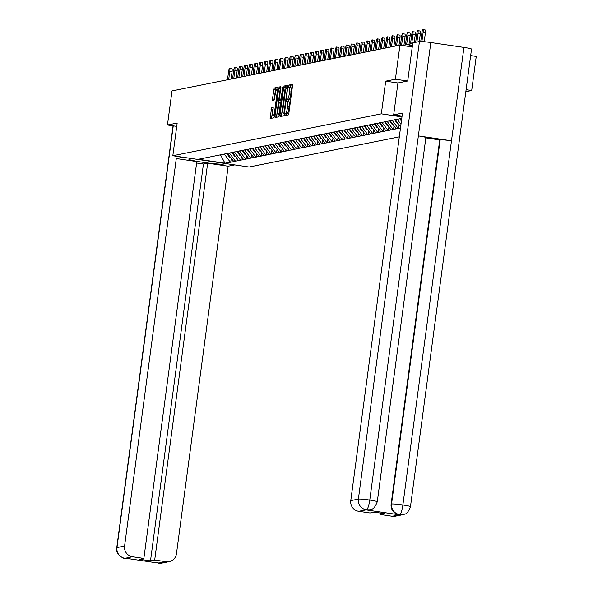 <?xml version="1.0" encoding="UTF-8"?>
<svg xmlns="http://www.w3.org/2000/svg" width="593" height="593" viewBox="0 0 593 593"><rect width="100%" height="100%" fill="white"/><g stroke="black" fill="none" stroke-linecap="round" stroke-linejoin="round"><path stroke-width="0.89" d="M284.848 114.568L284.914 115.591L288.331 114.909L288.858 113.315L292.527 85.815L292.431 84.354L289.006 85.036L288.709 87.178L289.162 87.089A4.944 0.986 -81.6 0 1 289.236 87.082A4.944 0.986 -81.6 0 1 289.532 91.767L289.228 94.057A4.944 0.986 -81.6 0 1 287.553 99.157L286.745 100.358L286.812 101.381L287.264 101.292A4.944 0.986 -81.6 0 1 287.338 101.292A4.944 0.986 -81.6 0 1 287.635 105.977L287.331 108.267A4.944 0.986 -81.6 0 1 285.656 113.359L284.848 114.568M287.405 101.314L288.791 101.522A4.944 0.986 -81.6 0 1 288.865 101.514A4.944 0.986 -81.6 0 1 289.162 106.199L288.858 108.497A4.944 0.986 -81.6 0 1 287.182 113.589L286.33 115.309M292.579 84.851L290.533 85.266L290.14 87.215M289.302 87.104L290.689 87.312A4.944 0.986 -81.6 0 1 290.763 87.312A4.944 0.986 -81.6 0 1 291.059 91.997L290.755 94.287A4.944 0.986 -81.6 0 1 289.08 99.379L288.635 99.468L288.25 101.425M271.572 107.793L270.111 118.563L273.914 117.799L274.433 116.213L278.013 87.253L274.211 88.009L272.446 98.92L272.535 100.38L274.174 100.054L275.315 93.842A4.136 0.823 -81.6 0 1 276.775 89.587A4.136 0.823 -81.6 0 1 277.027 93.501L274.611 111.603A4.136 0.823 -81.6 0 1 273.151 115.865A4.136 0.823 -81.6 0 1 272.899 111.944L273.21 107.466L271.572 107.793L273.099 108.015L271.49 118.289M407.613 81.019L395.405 79.217L385.687 81.167L381.329 113.849L172.822 155.729L177.181 123.047L167.463 124.997L172.007 90.914L399.956 45.135L412.254 46.951M395.405 79.217L399.956 45.135M279.97 115.101L280.066 116.562L283.869 115.805L284.388 114.212L287.968 85.251L284.166 86.007L283.639 87.601L279.97 115.101L281.497 115.324L281.445 116.287M278.888 116.799L275.093 117.562L274.996 116.095L278.666 88.602L279.192 87.008L280.808 86.682L279.436 99.298L279.525 100.766L280.622 100.551L283.076 86.23L278.888 116.799M399.304 136.85L249.104 167.018L172.822 155.729M381.329 113.849L401.965 116.903M231.226 158.583L230.744 162.193L233.842 161.57L227.423 153.439M230.744 162.193L224.984 163.186L198.44 159.258L401.765 118.422M400.475 128.103L396.176 128.807L390.209 120.742M394.011 125.886L393.53 129.496L396.176 128.807M393.53 129.496L391.084 129.823L385.124 121.765M388.926 126.909L388.445 130.519L391.084 129.823M388.445 130.519L385.999 130.845L380.031 122.788M383.841 127.932L383.36 131.535L385.999 130.845M383.36 131.535L380.914 131.868L374.946 123.804M378.749 128.948L378.275 132.558L380.914 131.868M378.275 132.558L375.821 132.891L369.862 124.826M373.664 129.971L373.182 133.581L375.821 132.891M373.182 133.581L370.736 133.914L364.777 125.849M368.579 130.994L368.097 134.604L370.736 133.914M368.097 134.604L365.651 134.937L359.684 126.872M363.494 132.017L363.012 135.627L365.651 134.937M363.012 135.627L360.566 135.96L354.599 127.895M358.402 133.04L357.92 136.649L360.566 135.96M357.92 136.649L355.474 136.976L349.514 128.918M353.317 134.062L352.835 137.665L355.474 136.976M352.835 137.665L350.389 137.999L344.422 129.934M348.232 135.078L347.75 138.688L350.389 137.999M347.75 138.688L345.304 139.021L339.337 130.957M343.139 136.101L342.658 139.711L345.304 139.021M342.658 139.711L340.212 140.044L334.252 131.98M338.054 137.124L337.573 140.734L340.212 140.044M337.573 140.734L335.127 141.067L329.159 133.002M332.969 138.147L332.488 141.757L335.127 141.067M332.488 141.757L330.042 142.09L324.075 134.025M327.885 139.17L327.403 142.78L330.042 142.09M327.403 142.78L324.949 143.106L318.99 135.048M322.792 140.193L322.31 143.802L324.949 143.106M322.31 143.802L319.864 144.129L313.905 136.064M317.707 141.216L317.225 144.818L319.864 144.129M317.225 144.818L314.779 145.152L308.812 137.087M312.622 142.231L312.14 145.841L314.779 145.152M312.14 145.841L309.694 146.174L303.727 138.11M307.53 143.254L307.048 146.864L309.694 146.174M307.048 146.864L304.602 147.197L298.642 139.133M302.445 144.277L301.963 147.887L304.602 147.197M301.963 147.887L299.517 148.22L293.55 140.156M297.36 145.3L296.878 148.91L299.517 148.22M296.878 148.91L294.432 149.243L288.465 141.178M292.267 146.323L291.793 149.933L294.432 149.243M291.793 149.933L289.34 150.259L283.38 142.201M287.182 147.346L286.701 150.948L289.34 150.259M286.701 150.948L284.255 151.282L278.295 143.217M282.098 148.361L281.616 151.971L284.255 151.282M281.616 151.971L279.17 152.305L273.203 144.24M277.013 149.384L276.531 152.994L279.17 152.305M276.531 152.994L274.085 153.328L268.118 145.263M271.92 150.407L271.438 154.017L274.085 153.328M271.438 154.017L268.992 154.35L263.033 146.286M266.835 151.43L266.353 155.04L268.992 154.35M266.353 155.04L263.907 155.373L257.94 147.309M261.75 152.453L261.268 156.063L263.907 155.373M261.268 156.063L258.822 156.389L252.855 148.332M256.658 153.476L256.176 157.078L258.822 156.389M256.176 157.078L253.73 157.412L247.77 149.347M251.573 154.499L251.091 158.101L253.73 157.412M251.091 158.101L248.645 158.435L242.678 150.37M246.488 155.514L246.006 159.124L248.645 158.435M246.006 159.124L243.56 159.458L237.593 151.393M241.403 156.537L240.921 160.147L243.56 159.458M240.921 160.147L238.468 160.481L232.508 152.416M236.31 157.56L235.829 161.17L238.468 160.481M235.829 161.17L233.383 161.504M235.377 161.103L229.343 152.95M240.461 160.08L234.435 151.934M245.546 159.057L239.52 150.911M250.631 158.034L244.605 149.888M255.724 157.012L249.697 148.865M260.809 155.996L254.782 147.842M265.894 154.973L259.867 146.819M270.986 153.95L264.96 145.804M276.071 152.927L270.045 144.781M281.156 151.904L275.13 143.758M286.241 150.881L280.215 142.735M291.333 149.859L285.307 141.712M296.418 148.843L290.392 140.689M301.503 147.82L295.477 139.666M306.596 146.797L300.569 138.651M311.681 145.774L305.654 137.628M316.766 144.751L310.739 136.605M321.858 143.728L315.824 135.582M326.943 142.713L320.917 134.559M332.028 141.69L326.002 133.536M337.113 140.667L331.087 132.521M342.205 139.644L336.179 131.498M347.29 138.621L341.264 130.475M352.375 137.598L346.349 129.452M357.468 136.575L351.441 128.429M362.553 135.56L356.526 127.406M367.638 134.537L361.611 126.383M372.723 133.514L366.696 125.368M377.815 132.491L371.789 124.345M382.9 131.468L376.874 123.322M387.985 130.445L381.959 122.299M393.077 129.43L387.051 121.276M398.162 128.407L392.136 120.253M400.631 126.932L395.294 119.719M400.979 124.315L397.221 119.237M401.52 120.238L400.386 118.696M465.839 91.678L471.694 90.507L466.105 89.676M471.694 90.507L476.238 56.424L470.657 55.594M167.463 124.997L176.736 126.368M230.284 162.126L224.258 153.972M224.984 163.186L220.418 154.684M399.104 124.864L398.622 128.473M385.687 81.167L397.925 82.976L393.67 114.872L402.477 113.1L350.767 500.625L358.38 499.091L419.436 41.54L412.795 42.874L407.71 81.004L397.925 82.968M288.116 85.748L285.693 86.237L285.166 87.823L281.497 115.324M283.802 113.737L287.39 88.483L287.323 87.46L286.842 87.556A4.944 0.986 -81.6 0 0 285.166 92.649L282.965 109.142A4.944 0.986 -81.6 0 0 283.261 113.834A4.944 0.986 -81.6 0 0 283.335 113.826L284.44 113.826M280.978 87.178L280.192 88.824L276.464 117.288M279.525 100.766L281.319 100.936M277.887 110.869A4.136 0.823 -81.6 0 0 278.139 114.79A4.136 0.823 -81.6 0 0 279.599 110.528L280.333 102.685L279.266 102.9L278.74 104.494L277.887 110.869M278.161 87.749L275.738 88.231L273.914 100.113M425.403 32.748L423.113 32.407A2.913 0.578 -81.6 0 0 422.942 29.65L425.225 29.991A2.913 0.578 98.4 0 1 425.403 32.748L424.21 41.718M422.942 29.65A2.913 0.578 -81.6 0 0 421.912 32.652L420.733 41.488M423.113 32.407L421.897 41.532M420.318 33.771L418.028 33.43A2.913 0.578 -81.6 0 0 417.85 30.673L420.14 31.014A2.913 0.578 98.4 0 1 420.318 33.771L419.273 41.569M417.85 30.673A2.913 0.578 -81.6 0 0 416.82 33.675L415.671 42.296M418.028 33.43L416.879 42.051M415.233 34.794L412.943 34.453A2.913 0.578 -81.6 0 0 412.765 31.696L415.056 32.029A2.913 0.578 98.4 0 1 415.233 34.794L414.188 42.592M412.765 31.696A2.913 0.578 -81.6 0 0 411.735 34.698L410.497 43.956M412.943 34.453L411.705 43.712M410.141 35.81L407.858 35.476A2.913 0.578 -81.6 0 0 407.68 32.719L409.963 33.052A2.913 0.578 98.4 0 1 410.141 35.81L409.014 44.253M407.68 32.719A2.913 0.578 -81.6 0 0 406.65 35.713L405.412 44.979M407.858 35.476L406.62 44.734M405.056 36.833L402.766 36.499A2.913 0.578 -81.6 0 0 402.588 33.734L404.878 34.075A2.913 0.578 98.4 0 1 405.056 36.833L403.929 45.276M402.588 33.734A2.913 0.578 -81.6 0 0 401.557 36.736L400.431 45.201M399.764 118.689L401.409 121.083M402.766 36.499L401.58 45.372M399.971 37.856L397.681 37.515A2.913 0.578 -81.6 0 0 397.503 34.757L399.793 35.098A2.913 0.578 98.4 0 1 399.971 37.856L398.97 45.327M397.503 34.757A2.913 0.578 -81.6 0 0 396.472 37.759L395.368 46.054M394.679 119.712L397.266 123.485L397.977 123.344M397.681 37.515L396.576 45.809M402.069 116.117L393.67 114.872M392.24 516.281L399.86 514.754A9.444 9.229 -101.4 0 0 402.966 514.68L395.346 516.207A9.444 9.229 -101.4 0 1 392.24 516.281L380.876 514.605L381.069 513.16M419.436 41.54A9.681 0.675 7.6 0 1 430.822 42.526L418.361 135.901A9.681 0.675 7.6 0 1 425.878 137.576L377.281 501.752A9.681 0.675 7.6 0 0 369.773 500.077C368.861 505.762 367.793 509.009 366.57 509.81L358.676 511.314A9.444 9.229 -101.4 0 1 350.767 500.625M369.565 509.802A9.444 9.229 -101.4 0 1 366.229 509.936L399.037 514.783A9.444 9.229 -101.4 0 1 391.128 504.094L439.717 139.918L440.162 139.829A9.681 0.675 7.6 0 1 451.473 140.8L463.934 47.425L430.822 42.526M463.934 47.425A9.681 0.675 7.6 0 1 471.517 49.108L410.467 506.667A9.681 0.675 7.6 0 0 402.877 504.984C401.972 510.669 400.927 513.916 399.749 514.724L399.037 514.783M391.128 504.094L391.565 504.006A9.681 0.675 7.6 0 1 402.877 504.984L451.473 140.8L418.361 135.901L369.773 500.077A9.681 0.675 7.6 0 0 358.38 499.091A9.444 9.229 78.6 0 0 366.289 509.787M380.876 514.605L385.079 513.76L374.25 512.152L370.039 512.997L358.676 511.314M439.717 139.918L425.841 137.865M440.162 139.829L391.565 504.006C391.298 509.58 393.937 513.145 399.474 514.702M191.628 158.509L189.241 158.991A17.708 1.238 -172.4 0 0 188.848 159.191A17.708 1.238 -172.4 0 0 204.474 162.519A17.708 1.238 -172.4 0 0 223.568 164.076L225.955 163.594M182.852 157.212L176.291 158.531L196.809 161.57L143.862 558.428L132.491 556.745L124.997 558.309M143.862 558.428L139.651 559.273L150.489 560.874L203.436 164.016L196.624 163.008M203.436 164.016L207.646 163.171L228.164 166.21L176.462 553.729A9.444 9.229 78.6 0 1 166.062 561.712L154.691 560.029L207.646 163.171M234.732 164.891L228.164 166.21M176.291 158.531L124.582 546.049A9.444 9.229 78.6 0 0 132.491 556.745M150.489 560.874L154.691 560.029M156.448 562.794L126.917 558.421M124.738 558.25L125.264 558.332M157.908 563.165L166.062 561.712M394.879 38.879L392.596 38.538A2.913 0.578 -81.6 0 0 392.418 35.78L394.708 36.121A2.913 0.578 98.4 0 1 394.879 38.879L393.885 46.35M392.418 35.78A2.913 0.578 -81.6 0 0 391.387 38.782L390.283 47.077M389.594 120.735L392.181 124.508L392.885 124.36M392.596 38.538L391.484 46.832M389.794 39.901L387.503 39.561A2.913 0.578 -81.6 0 0 387.325 36.803L389.616 37.144A2.913 0.578 98.4 0 1 389.794 39.901L388.8 47.373M387.325 36.803A2.913 0.578 -81.6 0 0 386.302 39.805L385.191 48.1M384.509 121.75L387.096 125.523L387.8 125.382M387.503 39.561L386.399 47.855M384.709 40.924L382.418 40.583A2.913 0.578 -81.6 0 0 382.24 37.826L384.531 38.16A2.913 0.578 98.4 0 1 384.709 40.924L383.708 48.396M382.24 37.826A2.913 0.578 -81.6 0 0 381.21 40.828L380.106 49.115M379.416 122.773L382.003 126.546L382.715 126.405M382.418 40.583L381.314 48.878M379.624 41.947L377.333 41.606A2.913 0.578 -81.6 0 0 377.155 38.849L379.446 39.182A2.913 0.578 98.4 0 1 379.624 41.947L378.623 49.419M377.155 38.849A2.913 0.578 -81.6 0 0 376.125 41.851L375.021 50.138M374.331 123.796L376.918 127.569L377.622 127.428M377.333 41.606L376.229 49.894M374.531 42.963L372.241 42.629A2.913 0.578 -81.6 0 0 372.07 39.864L374.353 40.205A2.913 0.578 98.4 0 1 374.531 42.963L373.538 50.435M372.07 39.864A2.913 0.578 -81.6 0 0 371.04 42.866L369.928 51.161M369.246 124.819L371.833 128.592L372.537 128.451M372.241 42.629L371.136 50.916M369.446 43.986L367.156 43.652A2.913 0.578 -81.6 0 0 366.978 40.887L369.269 41.228A2.913 0.578 98.4 0 1 369.446 43.986L368.446 51.458M366.978 40.887A2.913 0.578 -81.6 0 0 365.948 43.889L364.843 52.184M364.154 125.842L366.741 129.615L367.452 129.474M367.156 43.652L366.051 51.939M364.361 45.009L362.071 44.668A2.913 0.578 -81.6 0 0 361.893 41.91L364.184 42.251A2.913 0.578 98.4 0 1 364.361 45.009L363.361 52.48M361.893 41.91A2.913 0.578 -81.6 0 0 360.863 44.912L359.758 53.207M359.069 126.865L361.656 130.638L362.367 130.49M362.071 44.668L360.967 52.962M359.269 46.032L356.986 45.691A2.913 0.578 -81.6 0 0 356.808 42.933L359.091 43.274A2.913 0.578 98.4 0 1 359.269 46.032L358.276 53.503M356.808 42.933A2.913 0.578 -81.6 0 0 355.778 45.935L354.673 54.23M353.984 127.888L356.571 131.653L357.275 131.513M356.986 45.691L355.874 53.985M354.184 47.055L351.894 46.714A2.913 0.578 -81.6 0 0 351.716 43.956L354.006 44.29A2.913 0.578 98.4 0 1 354.184 47.055L353.191 54.526M351.716 43.956A2.913 0.578 -81.6 0 0 350.693 46.958L349.581 55.245M348.899 128.903L351.486 132.676L352.19 132.536M351.894 46.714L350.789 55.008M349.099 48.077L346.809 47.736A2.913 0.578 -81.6 0 0 346.631 44.979L348.921 45.313A2.913 0.578 98.4 0 1 349.099 48.077L348.098 55.549M346.631 44.979A2.913 0.578 -81.6 0 0 345.6 47.981L344.496 56.268M343.807 129.926L346.394 133.699L347.105 133.558M346.809 47.736L345.704 56.031M344.007 49.093L341.724 48.759A2.913 0.578 -81.6 0 0 341.546 45.995L343.836 46.336A2.913 0.578 98.4 0 1 344.007 49.093L343.013 56.565M341.546 45.995A2.913 0.578 -81.6 0 0 340.515 48.997L339.411 57.291M338.722 130.949L341.309 134.722L342.013 134.581M341.724 48.759L340.612 57.047M338.922 50.116L336.631 49.782A2.913 0.578 -81.6 0 0 336.461 47.017L338.744 47.358A2.913 0.578 98.4 0 1 338.922 50.116L337.928 57.588M336.461 47.017A2.913 0.578 -81.6 0 0 335.43 50.02L334.319 58.314M333.637 131.972L336.224 135.745L336.928 135.604M336.631 49.782L335.527 58.07M333.837 51.139L331.546 50.798A2.913 0.578 -81.6 0 0 331.368 48.04L333.659 48.381A2.913 0.578 98.4 0 1 333.837 51.139L332.836 58.611M331.368 48.04A2.913 0.578 -81.6 0 0 330.338 51.042L329.234 59.337M328.544 132.995L331.131 136.768L331.843 136.627M331.546 50.798L330.442 59.092M328.752 52.162L326.461 51.821A2.913 0.578 -81.6 0 0 326.283 49.063L328.574 49.404A2.913 0.578 98.4 0 1 328.752 52.162L327.751 59.634M326.283 49.063A2.913 0.578 -81.6 0 0 325.253 52.065L324.149 60.36M323.459 134.018L326.046 137.791L326.758 137.643M326.461 51.821L325.357 60.115M323.659 53.185L321.376 52.844A2.913 0.578 -81.6 0 0 321.198 50.086L323.481 50.427A2.913 0.578 98.4 0 1 323.659 53.185L322.666 60.656M321.198 50.086A2.913 0.578 -81.6 0 0 320.168 53.088L319.064 61.375M318.374 135.034L320.961 138.806L321.665 138.666M321.376 52.844L320.264 61.138M318.574 54.208L316.284 53.867A2.913 0.578 -81.6 0 0 316.106 51.109L318.397 51.443A2.913 0.578 98.4 0 1 318.574 54.208L317.581 61.679M316.106 51.109A2.913 0.578 -81.6 0 0 315.076 54.111L313.971 62.398M313.282 136.056L315.869 139.829L316.58 139.689M316.284 53.867L315.179 62.161M313.489 55.223L311.199 54.89A2.913 0.578 -81.6 0 0 311.021 52.132L313.312 52.466A2.913 0.578 98.4 0 1 313.489 55.223L312.489 62.695M311.021 52.132A2.913 0.578 -81.6 0 0 309.991 55.127L308.886 63.421M308.197 137.079L310.784 140.852L311.495 140.711M311.199 54.89L310.095 63.177M308.397 56.246L306.114 55.912A2.913 0.578 -81.6 0 0 305.936 53.148L308.227 53.489A2.913 0.578 98.4 0 1 308.397 56.246L307.404 63.718M305.936 53.148A2.913 0.578 -81.6 0 0 304.906 56.15L303.801 64.444M303.112 138.102L305.699 141.875L306.403 141.734M306.114 55.912L305.002 64.2M303.312 57.269L301.022 56.928A2.913 0.578 -81.6 0 0 300.851 54.171L303.134 54.512A2.913 0.578 98.4 0 1 303.312 57.269L302.319 64.741M300.851 54.171A2.913 0.578 -81.6 0 0 299.821 57.173L298.709 65.467M298.027 139.125L300.614 142.898L301.318 142.757M301.022 56.928L299.917 65.223M298.227 58.292L295.937 57.951A2.913 0.578 -81.6 0 0 295.759 55.193L298.049 55.534A2.913 0.578 98.4 0 1 298.227 58.292L297.226 65.764M295.759 55.193A2.913 0.578 -81.6 0 0 294.728 58.196L293.624 66.49M292.935 140.148L295.522 143.921L296.233 143.773M295.937 57.951L294.832 66.246M293.142 59.315L290.852 58.974A2.913 0.578 -81.6 0 0 290.674 56.216L292.964 56.557A2.913 0.578 98.4 0 1 293.142 59.315L292.141 66.787M290.674 56.216A2.913 0.578 -81.6 0 0 289.643 59.218L288.539 67.513M287.85 141.164L290.437 144.937L291.141 144.796M290.852 58.974L289.747 67.268M288.05 60.338L285.767 59.997A2.913 0.578 -81.6 0 0 285.589 57.239L287.872 57.573A2.913 0.578 98.4 0 1 288.05 60.338L287.056 67.81M285.589 57.239A2.913 0.578 -81.6 0 0 284.558 60.241L283.447 68.529M282.765 142.187L285.352 145.96L286.056 145.819M285.767 59.997L284.655 68.291M282.965 61.361L280.674 61.02A2.913 0.578 -81.6 0 0 280.496 58.262L282.787 58.596A2.913 0.578 98.4 0 1 282.965 61.361L281.964 68.832M280.496 58.262A2.913 0.578 -81.6 0 0 279.466 61.264L278.362 69.551M277.672 143.209L280.259 146.982L280.971 146.842M280.674 61.02L279.57 69.314M277.88 62.376L275.589 62.043A2.913 0.578 -81.6 0 0 275.411 59.278L277.702 59.619A2.913 0.578 98.4 0 1 277.88 62.376L276.879 69.848M275.411 59.278A2.913 0.578 -81.6 0 0 274.381 62.28L273.277 70.574M272.587 144.232L275.174 148.005L275.886 147.865M275.589 62.043L274.485 70.33M272.787 63.399L270.504 63.066A2.913 0.578 -81.6 0 0 270.326 60.301L272.617 60.642A2.913 0.578 98.4 0 1 272.787 63.399L271.794 70.871M270.326 60.301A2.913 0.578 -81.6 0 0 269.296 63.303L268.192 71.597M267.502 145.255L270.089 149.028L270.793 148.887M270.504 63.066L269.392 71.353M267.702 64.422L265.412 64.081A2.913 0.578 -81.6 0 0 265.234 61.324L267.525 61.665A2.913 0.578 98.4 0 1 267.702 64.422L266.709 71.894M265.234 61.324A2.913 0.578 -81.6 0 0 264.211 64.326L263.099 72.62M262.417 146.278L265.004 150.051L265.708 149.903M265.412 64.081L264.308 72.376M262.617 65.445L260.327 65.104A2.913 0.578 -81.6 0 0 260.149 62.347L262.44 62.688A2.913 0.578 98.4 0 1 262.617 65.445L261.617 72.917M260.149 62.347A2.913 0.578 -81.6 0 0 259.119 65.349L258.014 73.643M257.325 147.301L259.912 151.067L260.623 150.926M260.327 65.104L259.223 73.399M257.525 66.468L255.242 66.127A2.913 0.578 -81.6 0 0 255.064 63.369L257.355 63.71A2.913 0.578 98.4 0 1 257.525 66.468L256.532 73.94M255.064 63.369A2.913 0.578 -81.6 0 0 254.034 66.372L252.929 74.659M252.24 148.317L254.827 152.09L255.531 151.949M255.242 66.127L254.13 74.421M252.44 67.491L250.15 67.15A2.913 0.578 -81.6 0 0 249.979 64.392L252.262 64.726A2.913 0.578 98.4 0 1 252.44 67.491L251.447 74.963M249.979 64.392A2.913 0.578 -81.6 0 0 248.949 67.394L247.837 75.682M247.155 149.34L249.742 153.113L250.446 152.972M250.15 67.15L249.045 75.444M247.355 68.506L245.065 68.173A2.913 0.578 -81.6 0 0 244.887 65.415L247.177 65.749A2.913 0.578 98.4 0 1 247.355 68.506L246.354 75.978M244.887 65.415A2.913 0.578 -81.6 0 0 243.856 68.41L242.752 76.705M242.063 150.363L244.65 154.136L245.361 153.995M245.065 68.173L243.96 76.46M242.27 69.529L239.98 69.196A2.913 0.578 -81.6 0 0 239.802 66.431L242.092 66.772A2.913 0.578 98.4 0 1 242.27 69.529L241.269 77.001M239.802 66.431A2.913 0.578 -81.6 0 0 238.771 69.433L237.667 77.727M236.978 151.385L239.565 155.158L240.276 155.018M239.98 69.196L238.875 77.483M237.178 70.552L234.895 70.211A2.913 0.578 -81.6 0 0 234.717 67.454L237 67.795A2.913 0.578 98.4 0 1 237.178 70.552L236.184 78.024M234.717 67.454A2.913 0.578 -81.6 0 0 233.686 70.456L232.582 78.75M231.893 152.408L234.48 156.181L235.184 156.041M234.895 70.211L233.783 78.506M232.093 71.575L229.802 71.234A2.913 0.578 -81.6 0 0 229.624 68.477L231.915 68.818A2.913 0.578 98.4 0 1 232.093 71.575L231.1 79.047M229.624 68.477A2.913 0.578 -81.6 0 0 228.601 71.479L227.49 79.773M226.8 153.431L229.387 157.204L230.099 157.056M229.802 71.234L228.698 79.529M412.491 45.164L407.272 46.217M287.182 113.589L285.656 113.359M288.858 108.497L287.331 108.267M289.162 106.199L287.635 105.977M288.635 99.468L287.108 99.246M289.08 99.379L287.553 99.157M290.755 94.287L289.228 94.057M291.059 91.997L289.532 91.767M290.533 85.266L289.006 85.036M286.745 113.678L285.218 113.448M285.166 87.823L283.639 87.601M285.693 86.237L284.166 86.007M284.596 112.685L284.166 112.618M287.813 88.55L287.39 88.483M276.523 116.324L274.996 116.095M280.192 88.824L278.666 88.602M280.711 87.238L279.192 87.008M281.075 100.988L279.548 100.766M281.356 100.654L280.622 100.551M281.571 99.016L281.149 98.957M283.12 87.408L282.698 87.341M280.029 110.587L279.599 110.528M280.882 104.212L280.452 104.146M281.067 102.797L280.378 102.693M275.041 111.669L274.611 111.603M277.457 93.561L277.027 93.501M273.966 99.142L272.446 98.92M275.211 89.825L273.684 89.602M275.738 88.231L274.211 88.009M271.542 117.325L270.015 117.095M272.572 109.609L271.045 109.386M377.281 501.752C373.538 511.188 371.129 508.653 369.78 509.765L366.674 509.847M173.245 125.849L116.969 547.584L124.582 546.049M223.68 163.253L223.568 164.076M126.946 558.428L124.886 558.317C124.878 559.436 114.872 554.477 116.762 547.687A9.681 0.675 7.6 0 1 116.969 547.584A9.444 9.229 78.6 0 0 124.878 558.272M169.168 561.638L161.548 563.165A9.444 9.229 -101.4 0 1 158.45 563.246M412.713 43.511L402.654 45.535M288.865 101.514L287.338 101.292M290.763 87.312L289.236 87.082M279.444 114.983L278.139 114.79M281.067 102.789L280.356 102.685M274.455 116.058L273.151 115.865M277.961 89.758L276.775 89.587M402.966 514.68C404.315 513.568 406.724 516.103 410.467 506.667M369.78 509.765L369.335 509.854M116.762 547.687L173.045 125.827M161.548 563.165L156.122 562.742"/></g></svg>
